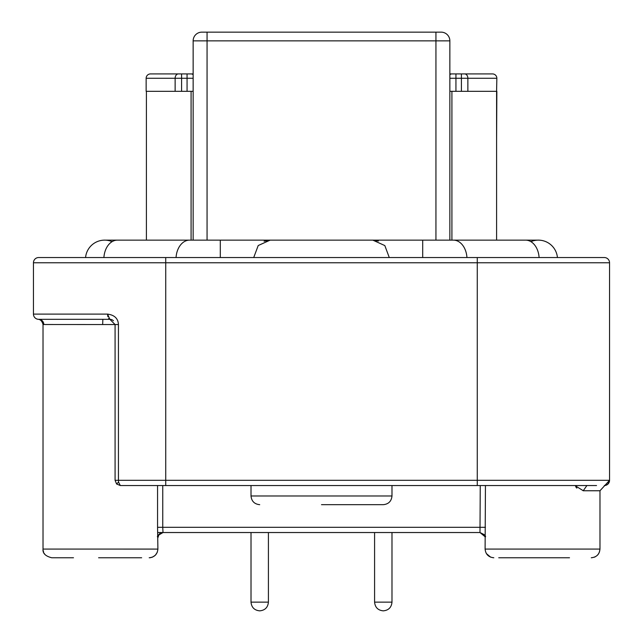 <?xml version="1.0" encoding="UTF-8"?>
<svg xmlns="http://www.w3.org/2000/svg" width="643" height="643" viewBox="0 0 643 643"><rect width="100%" height="100%" fill="white"/><g stroke="black" fill="none" stroke-linecap="round" stroke-linejoin="round"><path stroke-width="0.96" d="M113.441 320.744A5.224 5.224 0 0 0 109.865 319.322L115.081 324.546L115.081 480.313L116.608 484.01L120.305 485.537L146.315 485.537M115.081 480.313L118.441 480.313L118.545 482.073L120.305 485.537L596.543 485.537M498.735 557.762L569.513 557.762M516.474 557.762L515.557 557.762M33.452 262.762L609.548 262.762A5.224 5.224 0 0 0 604.324 257.538L38.676 257.538A5.224 5.224 0 0 0 33.452 262.762L33.452 314.106L107.566 314.106C114.486 315.022 118.111 318.502 118.441 324.546L43.025 324.506L43.025 549.066C42.559 553.293 45.46 556.195 51.729 557.762L73.487 557.762M127.772 557.762L141.653 557.762M321.5 504.683L383.276 504.683L321.5 504.683M176.053 257.538A19.145 13.535 -90 0 1 189.532 240.136L270.156 240.136L264.08 241.254M378.381 241.045L372.844 240.136L270.156 240.136L258.221 245.53L253.72 257.538M268.412 602.145L268.412 532.533L374.588 532.533L374.588 602.145C375.102 607.426 378.004 610.328 383.284 610.85C388.565 610.328 391.466 607.426 391.989 602.145L391.989 532.533L190.963 532.533L251.011 532.533L251.011 602.145C251.534 607.426 254.435 610.328 259.716 610.85C264.996 610.328 267.898 607.426 268.412 602.145L251.011 602.145M485.441 485.537L485.103 549.066L599.975 549.066L599.975 490.762L604.758 485.553L599.975 490.762L583.121 490.762M162.751 485.537L162.751 527.308L157.559 527.308L157.897 549.066C157.366 554.322 154.465 557.224 149.192 557.762L149.2 557.762M485.103 537.082L485.103 537.13C486.486 536.447 484.79 534.912 480.016 532.533L465.09 532.533M583.217 490.713L574.93 485.537L581.256 485.537M251.011 485.537L251.011 495.978L391.989 495.978C391.45 501.243 388.549 504.144 383.284 504.683M391.989 485.537L391.989 495.978M127.443 557.762L98.596 557.762M389.28 257.538L384.819 245.578L372.844 240.136L453.468 240.136A19.145 13.535 90 0 1 466.947 257.538M193.141 91.322L146.146 91.322L146.146 78.269A4.348 4.348 0 0 1 150.502 73.921L193.141 73.921L187.065 73.921L187.065 91.322M449.859 91.322L451.916 91.322L451.916 240.136M496.589 240.136L496.589 91.322L451.916 91.322M539.099 257.538A19.145 13.535 -90 0 0 525.612 240.136L538.36 240.136A19.145 19.145 0 0 1 557.425 257.538A19.145 19.145 0 0 0 530.893 241.647M104.64 240.136A19.145 19.145 0 0 0 85.575 257.538A19.145 19.145 0 0 1 112.107 241.647A19.145 19.145 0 0 0 104.64 240.136L117.388 240.136A19.145 13.535 90 0 0 103.901 257.538M449.859 240.136L449.859 40.855A8.705 8.705 0 0 0 441.154 32.15L201.846 32.15A8.705 8.705 0 0 0 193.141 40.855L193.141 240.136M228.82 32.15L227.325 32.15M419.397 32.15L416.254 32.15M415.675 32.15L414.18 32.15M146.411 240.136L146.411 91.322M187.049 532.533L176.608 532.533L187.049 532.533M176.608 532.533L157.688 532.533M485.441 527.308L162.751 527.308L163.009 532.533L479.991 532.533L480.249 485.537M484.959 536.286L484.099 534.558L479.991 532.533L485.103 536.768M158.588 535.137L162.992 532.533A5.224 5.216 90 0 0 157.897 536.768M157.897 537.749L158.958 534.59M575.71 486.799L576.859 488.125M574.93 485.537L575.734 485.537M583.217 490.762L586.914 485.537L595.868 485.537M44.118 319.322L102.856 319.322L102.655 324.546M33.452 314.106A5.224 5.224 0 0 0 38.676 319.322L102.856 319.322M595.756 485.537L586.914 485.537M109.865 319.322L107.566 314.106M109.808 319.322L71.887 319.322M118.441 324.546L118.441 480.313L609.548 480.313A5.224 5.224 0 0 1 609.548 480.321L609.548 480.313A5.224 5.224 0 0 1 604.324 485.537A5.224 5.224 0 0 0 609.548 480.313A5.224 5.224 0 0 1 609.548 480.321L609.548 262.762A5.224 5.224 0 0 0 604.324 257.538M107.574 314.459L107.879 316.742M108.635 318.518L109.752 319.322M478.167 257.538L595.619 257.538M467.871 91.322L467.871 78.269L496.854 78.269L496.589 91.322M176.608 73.921L181.591 73.921L181.591 78.269L193.141 78.269M496.589 140.93L496.854 91.322M461.409 91.322L461.409 73.921L492.498 73.921L449.859 73.921L455.935 73.921L455.935 78.269L467.871 78.269A4.348 3.231 -90 0 0 464.64 73.921M496.854 78.269A4.348 4.348 0 0 0 492.498 73.921A4.348 4.348 0 0 1 496.854 78.269M116.608 484.01L118.545 482.073M43.025 549.066L157.897 549.082M374.588 602.145L391.989 602.145M157.559 527.308L157.559 485.537M422.7 257.538L422.7 240.136M220.3 240.136L220.3 257.538M449.859 40.855L435.938 40.855L435.938 32.15M207.062 32.15L207.062 40.855L193.141 40.855M207.062 240.136L207.062 40.855L435.938 40.855L435.938 240.136M191.084 240.136L191.084 91.322M38.676 319.322L38.676 319.322A5.224 5.152 -90 0 1 43.828 324.546M477.267 257.538L477.267 485.537M165.733 257.538L165.733 485.537M146.146 78.269L175.129 78.269L175.129 91.322M181.591 91.322L181.591 78.269L175.129 78.269A4.348 3.231 -90 0 1 178.36 73.921M193.141 74.612A4.348 3.946 -90 0 0 191.003 73.921M455.935 91.322L455.935 78.269L449.859 78.269M449.859 74.612A4.348 3.946 -90 0 1 451.997 73.921M486.341 553.535L490.641 557.168M43.137 550.416L43.62 552.224M44.126 553.301L44.897 554.451M485.103 549.066C485.634 554.322 488.535 557.224 493.808 557.762M251.011 495.978C251.55 501.235 254.443 504.136 259.716 504.683M117.388 240.136L189.532 240.136M453.468 240.136L525.612 240.136M599.437 552.08L599.975 549.082C599.437 554.33 596.535 557.224 591.271 557.762M162.992 532.533C158.186 534.952 156.482 536.487 157.897 537.13L157.897 537.09M157.238 552.377L155.349 555.214L152.592 557.079L150.566 557.658M150.349 557.69L149.779 557.746M162.181 532.597L158.958 534.598M598.818 553.398L598.183 554.346M598.167 554.37L597.468 555.174M595.386 556.734L594.261 557.232M45.862 319.322L43.025 319.322M43.025 324.506C42.157 321.259 40.565 319.523 38.258 319.306L38.258 319.306C40.565 319.523 42.157 321.259 43.025 324.506M605.626 485.409L608.061 483.962M607.804 484.243L609.548 480.425M604.758 485.553L609.548 480.353"/></g></svg>
